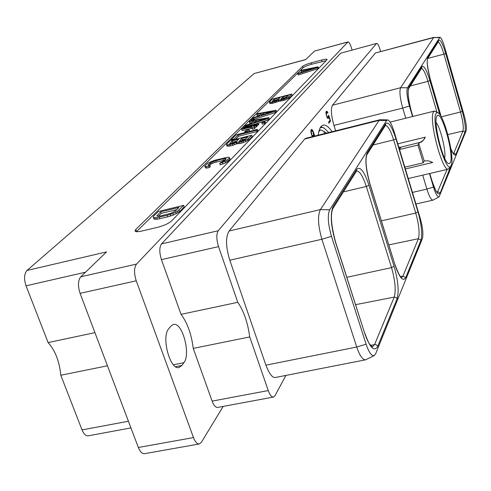 <?xml version="1.0" encoding="UTF-8"?>
<svg xmlns="http://www.w3.org/2000/svg" width="491" height="491" viewBox="0 0 491 491"><rect width="100%" height="100%" fill="white"/><g stroke="black" fill="none" stroke-linecap="round" stroke-linejoin="round"><path stroke-width="0.74" d="M237.773 302.315L181.044 314.357L161.441 259.629C159.244 252.484 159.274 247.237 161.533 243.892L218.243 230.733C216.261 234.06 216.359 239.356 218.538 246.623L237.773 302.315C243.763 310.963 247.752 322.507 249.729 336.943L268.246 390.566C269.878 395.003 271.615 397.17 273.462 397.053L275.021 395.678L285.909 375.419M273.462 397.053L217.673 407.438C215.647 407.591 213.794 405.486 212.124 401.122L193.239 348.395C191.447 334.138 187.384 322.79 181.044 314.357M352.078 50.033L351.28 47.412C350.095 43.773 348.997 41.938 347.99 41.888L136.516 264.078C133.994 267.718 133.902 273.291 136.24 280.791L80.094 293.354C77.744 285.977 77.959 280.459 80.757 276.801L106.541 251.908L27.011 270.455L254.172 73.54L305.807 59.497M223.196 406.413L201.347 442.33L199.303 443.962L144.471 453.696C142.138 453.899 140.095 451.824 138.333 447.485L80.094 293.354M136.24 280.791L193.479 437.585C195.203 442.004 197.143 444.128 199.303 443.962M170.727 326.227L168.695 328.804C161.103 336.955 170.089 370.472 179.037 367.489L181.94 365.408L183.898 362.683C191.085 353.95 182.204 321.642 173.354 324.447L170.727 326.227M340.656 53.206L376.707 43.398L340.656 53.206L161.533 243.892M347.757 42.036L314.547 51.058L347.99 41.888M314.547 51.058L305.678 59.626L254.172 73.54M326.957 59.81L327.123 59.423C326.705 58.994 324.876 59.196 321.63 60.031L311.171 62.848C306.924 64.063 304.076 65.229 302.634 66.346L135.737 229.5L135.031 231.046C135.633 231.93 137.916 231.924 141.868 231.034L157.451 227.351C163.933 225.627 168.622 223.515 171.519 221.011L326.957 59.81M130.937 427.919L88.288 435.812C85.87 436.039 83.789 434.075 82.04 429.913L60.798 375.253L107.468 365.789M60.798 375.253C59.436 361.413 55.207 350.519 48.106 342.589L94.941 332.64M48.106 342.589L26.048 285.83C23.807 278.949 24.133 273.825 27.011 270.455M429.478 173.569L433.479 187.065C435.652 193.957 437.506 197.241 439.052 196.922L466.18 130.68C466.818 127.875 466.155 122.799 464.191 115.44L444.637 47.154C442.814 41.06 441.243 37.776 439.924 37.291L407.487 87.772C406.315 90.896 406.965 96.972 409.426 106.019L412.544 116.527M439.482 37.574L433.633 37.574L375.406 53.003L332.493 105.221C330.664 108.769 331.143 115.502 333.935 125.414L402.724 108.094C399.969 97.991 399.263 91.197 400.625 87.717L433.633 37.574L439.924 37.291M409.426 106.019L402.724 108.094L405.75 118.221M422.726 175.146L426.888 189.09L433.479 187.065M439.052 196.922L432.97 200.138C431.208 200.064 429.183 196.382 426.888 189.09L412.44 192.417M375.406 53.003L433.97 37.279M333.935 125.414L335.635 130.821M218.243 230.733L376.474 43.558M380.617 51.426L379.93 49.125C378.739 45.375 377.665 43.466 376.707 43.398M374.271 355.552L365.666 359.786L275.678 377.426C272.646 378.23 269.387 374.142 265.895 365.163L229.8 260.212C225.694 246.74 225.467 237.006 229.125 231.009L304.739 138.996L305.764 138.296L379.936 119.736L387.626 119.884L386.632 120.498L329.7 209.835C327.374 215.236 327.97 224.074 331.474 236.337L366.108 344.209C368.98 352.569 371.699 356.349 374.271 355.552L375.683 353.686L422.358 238.669C423.494 234.299 422.763 227.437 420.179 218.096L394.113 131.625C391.812 124.364 389.651 120.448 387.626 119.884M318.211 135.185C318.96 129.194 320.598 125.849 323.115 125.15C325.729 124.616 328.706 126.807 332.057 131.717M328.393 115.655L328.264 117.11L327.657 117.527L326.546 115.453L326.398 112.562L327.006 112.157L327.712 113.225L327.957 112.924L327.209 111.561L326.742 111.187L326.116 111.635L325.895 113.157L327.024 117.41L328.24 118.411L328.767 116.324L330.05 120.405L328.559 122.284L328.847 123.204L330.535 121.068L328.712 115.256L328.393 115.655M314.694 136.062L313.227 131.527L311.767 129.354L311.134 129.796L310.877 131.422L311.282 133.908L312.515 136.608M313.755 136.302L313.909 134.387L314.412 136.136M249.729 336.943L193.239 348.395M304.739 138.996L379.113 120.387L320.427 209.553L329.7 209.835M365.666 359.786C362.671 359.921 359.694 355.674 356.73 347.039L321.887 239.264C317.99 225.565 317.493 215.666 320.402 209.583L320.427 209.553M386.632 120.498L379.113 120.387L379.936 119.736M324.416 133.632L324.134 131.557L320.623 129.796L318.806 131.662M324.134 131.557L326.49 133.11M328.737 132.552L324.17 128.102L322.065 127.402L320.187 127.813M320.893 126.715L324.361 128.212M438.027 112.752L434.541 111.052L433.467 112.058C428.391 119.282 442.44 172.47 448.492 169.119L408.254 178.534M450.824 166.013L448.492 169.119M398.87 147.41L400.951 147.147L399.465 149.387M400.687 147.625L399.005 147.859M400.951 147.147L420.406 142.298L423.389 140.211L425.261 137.149L397.79 143.832M424.537 138.714L422.033 141.635L418.657 143.274L424.181 160.876L423.26 162.797L404.823 167.167M424.181 160.882L428.643 160.87L432.737 162.472L405.363 168.947M451.155 165.387L450.983 165.749C446.712 176.33 430.883 121.412 436.008 113.507L436.996 112.562L438.291 112.912C444.662 116.404 454.887 158.157 451.155 165.387M450.339 162.601C454.445 154.487 440.795 107.363 436.855 116.318L436.843 116.349C433.13 121.682 442.465 160.44 448.16 163.374L449.425 163.681L450.339 162.601M444.656 158.17C446.313 151.651 440.537 127.617 436.1 122.56M423.26 162.797L417.982 145.048L418.927 143.206M417.982 145.048L399.502 149.516M424.617 138.548L424.789 138.235M330.535 121.068L329.602 120.97M328.657 122.597L329.694 121.277M328.767 116.324L328.399 116.416M328.725 117.496L327.89 117.521M328.547 118.036L327.706 118.245L327.884 117.711M328.24 118.411L327.914 118.497M326.742 111.187L326.417 111.273M327.209 111.561L326.147 111.598M327.644 112.286L327.252 112.384M326.619 112.2L326.368 111.776M327.957 112.924L327.607 113.016M326.718 112.175L325.926 112.378M326.398 112.562L325.914 112.684M326.257 113.071L325.895 113.163M327.337 117.239L326.981 117.324M327.657 117.527L327.166 117.65M327.945 117.502L327.196 117.699M312.27 129.728L311.153 129.771M312.736 130.471L312.294 130.581M311.656 130.367L311.392 129.949M313.227 131.527L312.902 131.613M313.823 133.147L313.418 133.251M313.909 134.387L313.54 134.473M313.872 135.97L312.994 136.025M312.877 136.516L312.994 136.185M311.816 134.608L311.257 132.061L311.785 130.336L313.068 131.993L313.528 135.025L312.761 135.982L311.527 134.681M312.129 135.32L311.803 135.406M311.276 131.318L310.877 131.416M311.374 130.839L310.901 130.956M311.785 130.336L310.92 130.557M313.019 136.013L312.208 136.222M312.761 135.982L312.147 136.136M312.417 135.694L311.988 135.804M326.147 60.651L311.613 64.266C307.372 65.481 304.524 66.647 303.082 67.77L136.437 231.678M269.412 102.245L269.798 103.435L271.94 103.454L279.121 101.201L284.897 100.072L289.58 97.844L292.127 95.211L291.746 94.026L272.247 99.145L269.559 101.797L269.412 102.245L270.216 102.367L274.825 101.496L278.735 100.011L283.117 99.323L288.235 97.316L291.746 94.026M219.692 163.466L220.171 164.872L225.572 162.914L228.419 161.134L230.021 159.096L229.168 157.335L227.812 157.212L214.119 160.41L207.705 163.172L204.716 166.13L206.38 166.664L208.828 166.179L209.847 165.16L208.515 165.369L208.043 165.154L208.184 164.669L212.014 161.901L222.871 158.851L225.719 158.47L226.222 158.679L226.112 159.158L224.78 160.52L220.692 162.453L219.692 163.466L226.701 160.637L229.549 157.709M204.716 166.13L205.533 167.91L206.858 168.057L209.307 167.572L210.326 166.553L209.847 165.16M209.504 165.215L211.112 163.963L214.168 162.638L225.387 159.9M297.822 73.914L298.172 75.006L317.769 68.679L318.506 67.911L318.162 66.819L301.609 70.176L301.001 70.772L305.163 69.925L303.37 71.717L298.442 73.3L297.822 73.914L317.425 67.58L318.162 66.819M301.001 70.772L301.345 71.858L303.708 71.379M153.204 216.991L154.033 219.084L157.175 219.25L167.799 216.869L173.323 215.089L179.669 211.584L184.199 206.895L183.659 205.355L158.433 211.425L153.671 216.132L153.204 216.991L153.48 217.531L156.623 217.697L167.247 215.304L172.771 213.524L177.619 211.142L183.659 205.355M254.301 119.331L275.408 112.513L276.372 111.512L275.973 110.279L257.554 113.642L256.762 114.421L261.39 113.568L259.058 115.894L253.43 117.711L252.62 118.503L275.009 111.267L275.973 110.279M256.762 114.421L257.167 115.649L259.788 115.164M254.332 120.209L254.117 118.773L251.723 119.393L251.036 120.068L253.436 119.448L254.117 118.773M255.817 123.928L268.258 119.908L269.264 118.871L268.853 117.607L250.128 120.964L249.305 121.774L254.013 120.927L251.576 123.351L245.838 125.199L244.991 126.034L267.847 118.644L268.853 117.607M249.305 121.774L249.723 123.026L252.386 122.541M256.965 125.543L258.794 124.542L258.376 123.272L244.058 126.954L243.34 127.66L257.683 123.978L258.376 123.272M261.863 122.903L262.28 124.18L264.747 123.542L265.428 122.842L265.011 121.565L262.544 122.198L261.863 122.903L264.33 122.265L265.011 121.565M254.872 127.316L256.48 126.905L257.18 126.193L256.762 124.917L242.382 128.605L241.658 129.323L242.081 130.594L252.073 128.255M252.129 127.58L252.386 129.201L254.878 128.568L254.584 126.439L253.583 126.261L256.063 125.622L256.762 124.917M248.452 131.674L249.44 130.674L249.017 129.391L246.537 130.023L244.641 131.926L247.133 131.287L249.017 129.391M235.41 139.389L238.552 136.259L257.014 131.545L257.849 130.68L257.419 129.385L236.061 134.841L231.101 139.739L234.072 138.984L238.117 134.964L256.584 130.244L257.419 129.385M226.437 144.679L226.885 145.999L229.15 146.171L232.765 145.367L237.208 143.648L240.099 143.507L243.554 142.525L248.968 139.874L252.178 136.553L251.742 135.234L230.076 140.745L226.689 144.09L226.437 144.679L227.265 144.894L232.317 144.035L236.76 142.316L241.541 141.696L247.372 139.364L251.742 135.234M289.58 97.844L289.199 96.653M288.622 98.513L288.235 97.316M286.916 99.292L286.529 98.096M284.897 100.072L284.51 98.875M283.503 100.52L283.117 99.323M281.803 100.962L281.417 99.765M280.637 101.183L280.251 99.992M279.275 101.287L278.888 100.096M279.121 101.201L278.735 100.011M278.63 101.459L278.244 100.262M276.599 102.238L276.212 101.048M275.212 102.687L274.825 101.496M273.106 103.239L272.72 102.042M271.94 103.454L271.554 102.263M270.602 103.558L270.216 102.367M288.352 95.444L285.67 97.887L280.901 99.133L282.822 96.893L288.352 95.444M275.095 100.888L272.235 101.404L274.211 99.151L280.128 97.599L278.109 99.63L275.095 100.888M282.319 98.979L283.203 98.077L286.67 97.169M283.203 98.077L282.822 96.893M273.677 101.244L274.592 100.336L278.403 99.335M274.592 100.336L274.211 99.151M225.572 162.914L225.099 161.514M227.173 162.036L226.701 160.637M222.969 164.049L222.491 162.644M225.995 159.28L225.719 158.47M225.074 159.913L224.608 158.525M223.344 160.238L222.871 158.851M216.193 162.024L215.721 160.643M214.168 162.638L213.702 161.257M212.48 163.282L212.014 161.901M211.112 163.963L210.639 162.576M210.038 164.681L209.565 163.294M208.405 165.32L208.184 164.669M209.307 167.572L208.828 166.179M206.858 168.057L206.38 166.664M205.533 167.91L205.054 166.517M229.763 159.747L229.291 158.354M228.419 161.134L227.947 159.741M317.769 68.679L317.425 67.58M315.817 67.727L305.212 71.14L306.783 69.569L315.817 67.727M307.09 70.538L306.783 69.569M179.669 211.584L179.123 210.025M178.172 212.701L177.619 211.142M176.294 213.763L175.747 212.204M173.323 215.089L172.771 213.524M170.727 216.015L170.181 214.45M167.799 216.869L167.247 215.304M159.692 218.802L159.139 217.243M157.175 219.25L156.623 217.697M155.395 219.367L154.843 217.814M154.033 219.084L153.48 217.531M178.933 207.454L175.606 210.86L170.788 213.321L160.471 215.942L157.384 216.243L156.924 215.917L160.625 211.854L178.933 207.454M158.305 216.249L161.171 213.389L176.797 209.639M157.519 216.243L157.175 215.279M161.171 213.389L160.625 211.854M275.408 112.513L275.009 111.267M252.822 119.11L252.62 118.503M273.254 111.353L261.157 115.25L263.194 113.206L273.254 111.353M263.599 114.434L263.194 113.206M251.263 120.761L251.036 120.068M253.718 120.32L253.436 119.448M268.258 119.908L267.847 118.644M245.199 126.66L244.991 126.034M266.073 118.712L253.718 122.689L255.848 120.559L266.073 118.712M256.179 121.897L256.67 121.737M256.259 121.811L255.848 120.559M243.554 128.304L243.34 127.66M258.106 125.248L257.683 123.978M264.747 123.542L264.33 122.265M241.658 129.323L251.92 126.966M250.999 128.311L250.576 127.034M256.48 126.905L256.063 125.622M255.075 127.998L254.584 126.439M254.878 128.568L254.651 126.715M251.963 127.918L254.455 127.279M244.862 132.595L244.641 131.926M247.354 131.956L247.133 131.287M257.014 131.545L256.584 130.244M238.552 136.259L238.117 134.964M234.299 139.671L234.072 138.984M231.335 140.426L231.101 139.739M237.208 143.648L236.76 142.316M237.349 143.771L236.907 142.445M236.631 143.955L236.189 142.629M234.324 144.863L233.882 143.532M232.765 145.367L232.317 144.035M230.42 145.956L229.978 144.63M229.15 146.171L228.702 144.845M227.714 146.22L227.265 144.894M248.968 139.874L248.526 138.548M247.814 140.696L247.372 139.364M245.85 141.623L245.408 140.291M243.554 142.525L243.113 141.193M241.989 143.028L241.541 141.696M240.099 143.507L239.651 142.175M238.816 143.722L238.368 142.396M247.869 136.891L244.536 139.953L239.234 141.298L241.719 138.45L247.869 136.891M232.734 143.249L229.598 143.746L232.151 140.886L238.724 139.217L236.171 141.776L232.734 143.249M240.768 141.181L242.155 139.769L246.009 138.793M242.155 139.769L241.719 138.45M231.157 143.624L232.587 142.2L236.822 141.126M232.587 142.2L232.151 140.886M268.246 390.566L212.124 401.122M136.516 264.078L80.757 276.801M193.479 437.585L138.333 447.485M128.415 421.241L82.04 429.913M85.52 272.204L26.048 285.83M441.163 116.655L430.355 79.524M430.392 79.652C427.36 68.384 426.489 60.945 427.778 57.324L427.544 58.76C426.624 61.24 427.581 68.181 430.404 79.573L441.237 116.79M427.778 57.324L438.58 40.293C440.286 39.127 442.649 43.496 445.675 53.396L462.24 111.224C464.946 121.338 465.855 128.323 464.965 132.189L455.936 154.352C454.918 156.316 453.224 154.493 450.861 148.865M451.389 164.688L440.169 193.049C438.23 195.897 435.443 191.705 431.81 180.479L429.742 173.507M412.808 116.465L411.513 112.089C408.15 99.728 407.26 91.418 408.85 87.165L421.849 66.672C423.862 65.168 426.538 69.777 429.889 80.512L439.783 114.477M332.493 105.221L400.625 87.717L407.487 87.772M161.441 259.629L218.538 246.623M229.125 231.009L320.402 209.583M265.895 365.163L356.73 347.039L366.108 344.209M229.8 260.212L321.887 239.264L331.474 236.337M369.84 183.702C365.715 168.941 364.838 158.648 367.2 152.818L385.693 123.664C388.455 121.295 391.873 126.353 395.955 138.83L417.994 211.922C421.548 224.743 422.536 234.164 420.965 240.185L405.695 277.673C402.988 282.037 399.379 277.654 394.874 264.539L369.748 183.401M394.095 266.312C398.121 280.564 399.122 291.378 397.102 298.761L377.702 346.382C374.277 352.207 369.938 347.831 364.678 333.26L335.592 242.542C330.836 225.842 330.013 213.837 333.125 206.539L356.767 169.266C360.21 166.075 364.273 171.39 368.956 185.211L394.095 266.312L391.542 267.632C395.2 280.588 396.102 290.408 394.236 297.098L374.584 344.565L372.288 346.99L369.576 344.025C369.048 343.731 367.421 340.03 364.703 332.923L364.506 332.708M367.2 152.818L366.93 154.659C365.065 159.489 366.041 169.113 369.864 183.511L394.758 264.17M385.693 123.664L385.435 125.383C387.988 125.88 390.726 130.716 393.641 139.892L415.736 213.045C418.97 224.7 419.86 233.25 418.412 238.706L402.939 276.077L401.552 277.691M395.955 138.83L393.641 139.892L373.05 144.974M417.994 211.922L415.736 213.045L381.433 220.87M420.965 240.185L418.412 238.706L388.872 244.88M405.695 277.673L402.939 276.077L400.423 276.58M394.874 264.539L394.887 264.318C398.269 273.309 400.496 277.777 401.577 277.716L401.38 277.734M418.903 142.801L418.657 143.274M408.85 87.165L408.604 88.73C407.469 92.523 408.444 100.274 411.532 111.985L412.857 116.453M421.849 66.672L421.616 68.145L408.684 88.595M421.474 68.359C423.402 69.145 425.562 73.484 427.962 81.365L436.91 112.052M429.889 80.512L427.962 81.365L410.384 85.913M447.08 169.45L437.266 192.552M440.169 193.049L437.862 191.723L436.751 191.963M335.592 242.542L335.451 242.1M333.125 206.539L332.837 208.601C330.265 214.34 331.198 225.565 335.635 242.259L364.678 333.26M356.767 169.266L356.491 171.175L332.947 208.423M356.601 171.003L356.644 170.923C359.762 171.114 362.99 176.294 366.329 186.463L391.542 267.632L346.867 277.292M368.956 185.211L366.329 186.463L343.387 191.901M397.102 298.761L396.212 297.546L394.488 297.061L355.637 304.659M377.702 346.382L376.726 345.069L375.419 344.547L370.496 345.32M455.936 154.352L453.831 153.143L453.5 153.677M464.965 132.189L462.976 131.048L453.831 153.143L453.187 153.29M462.24 111.224L460.521 112.022C462.982 121.203 463.799 127.55 462.976 131.048L447.804 134.583M445.675 53.396L443.925 54.151L460.521 112.022L441.256 116.827M438.175 41.944C439.838 42.815 441.753 46.884 443.925 54.151L427.759 58.423M438.58 40.293L438.359 41.649L427.624 58.638M183.898 362.683L173.421 364.776M181.94 365.408L175.594 366.673M321.63 60.031L322.078 61.461M135.737 229.5L136.498 231.611M302.634 66.346L303.082 67.77M311.171 62.848L311.613 64.266M432.97 200.138L415.932 204.01M367.029 154.499L385.435 125.383M434.541 111.052L390.106 122.118M437.033 192.668L437.401 192.681C436.929 193.38 435.069 189.268 431.816 180.35L429.785 173.495M453.389 153.836L453.696 153.879C453.064 152.308 454.856 157.169 450.824 148.65"/></g></svg>
